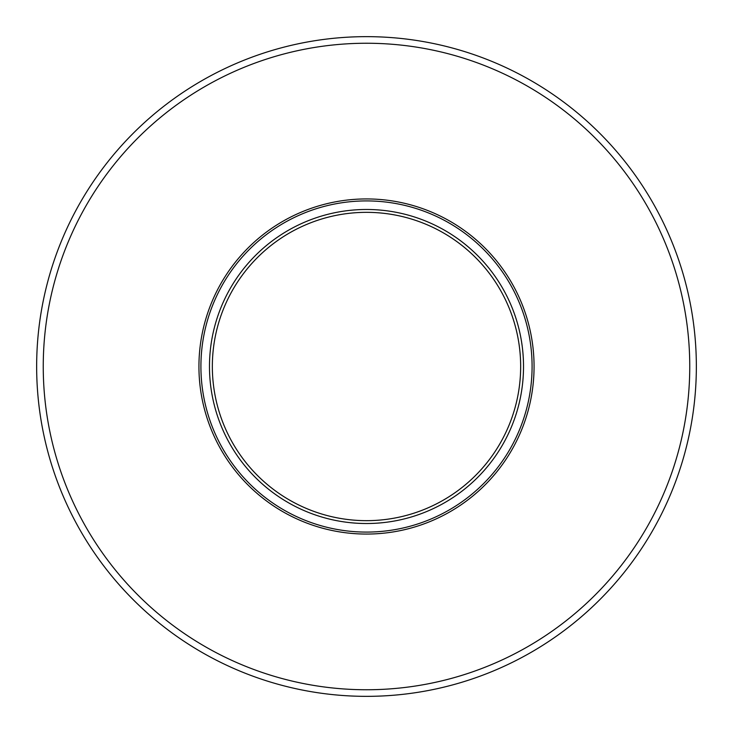 <?xml version="1.0" encoding="UTF-8"?>
<svg xmlns="http://www.w3.org/2000/svg" width="733" height="733" viewBox="0 0 733 733"><rect width="100%" height="100%" fill="white"/><g stroke="black" fill="none" stroke-linecap="round" stroke-linejoin="round"><path stroke-width="1.1" d="M198.936 366.5A167.564 167.564 0 0 0 366.5 534.064A167.564 167.564 0 0 0 534.064 366.5A167.564 167.564 0 0 0 366.5 198.936A167.564 167.564 0 0 0 198.936 366.5M200.915 366.5A165.585 165.585 0 0 0 366.5 532.085A165.585 165.585 0 0 0 532.085 366.5A165.585 165.585 0 0 0 366.5 200.915A165.585 165.585 0 0 0 200.915 366.5M366.5 43.247A323.253 323.253 0 0 1 689.753 366.5A323.253 323.253 0 0 1 366.5 689.753A323.253 323.253 0 0 1 43.247 366.5A323.253 323.253 0 0 1 366.5 43.247M366.5 36.65A329.85 329.85 0 0 1 696.35 366.5A329.85 329.85 0 0 1 366.5 696.35A329.85 329.85 0 0 1 36.65 366.5A329.85 329.85 0 0 1 366.5 36.65M209.482 366.5A157.018 157.018 0 0 1 366.5 209.482A157.018 157.018 0 0 1 523.518 366.5A157.018 157.018 0 0 1 366.5 523.518A157.018 157.018 0 0 1 209.482 366.5M212.341 366.5A154.159 154.159 0 0 1 366.5 212.341A154.159 154.159 0 0 1 520.659 366.5A154.159 154.159 0 0 1 366.5 520.659A154.159 154.159 0 0 1 212.341 366.5"/></g></svg>
